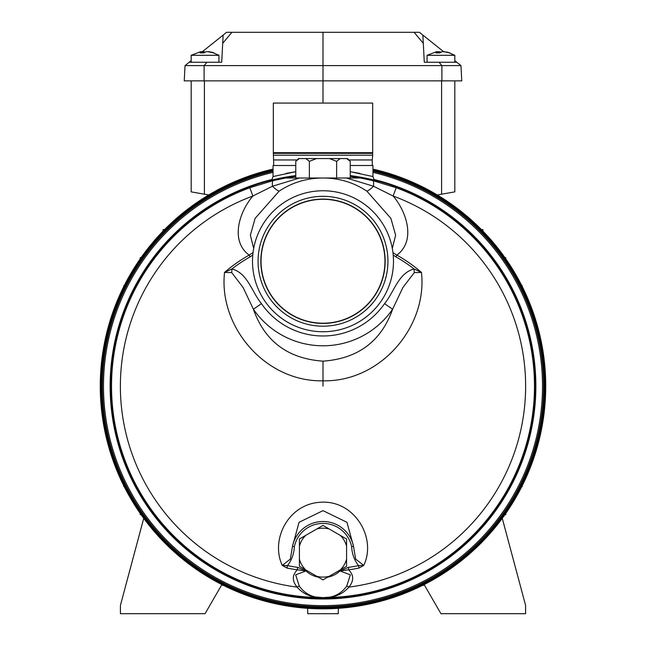 <?xml version="1.0" encoding="UTF-8"?>
<svg xmlns="http://www.w3.org/2000/svg" width="646" height="646" viewBox="0 0 646 646"><rect width="100%" height="100%" fill="white"/><g stroke="black" fill="none" stroke-linecap="round" stroke-linejoin="round"><path stroke-width="0.97" d="M208.747 194.971L191.176 191.87L191.176 80.863L191.176 191.87M454.824 80.863L454.824 191.87L437.253 194.971M273.743 165.505L273.339 152.706L323 152.706L273.323 152.698L273.323 103.069L323 103.069L323 32.3L231.906 32.3L222.7 43.339L221.707 62.242L206.922 62.242L204.12 65.601L441.88 65.601L439.078 62.242L424.293 62.242L423.3 43.339L414.094 32.3L323 32.3M481.432 229.613L482.901 229.613L482.901 231.115M504.889 257.617L505.786 257.617L505.786 258.901M521.734 285.621L522.21 285.621L522.21 286.558M521.734 486.648L522.21 486.648L522.21 485.711M504.889 514.652L505.786 514.652L505.786 513.368M423.51 584.872L423.51 585.341L422.573 585.341M222.49 584.872L222.49 585.341L223.427 585.341M141.111 514.652L140.214 514.652L140.214 513.368M124.266 486.648L123.79 486.648L123.79 485.711M124.266 285.621L123.79 285.621L123.79 286.558M141.111 257.617L140.214 257.617L140.214 258.901M164.569 229.613L163.099 229.613L163.099 231.115M204.079 80.863L204.12 65.601L185.039 65.601L184.239 80.863L441.921 80.863L441.88 65.601L460.961 65.601L456.77 62.242L439.078 62.242M185.039 65.601L189.23 62.242L206.922 62.242M201.479 52.835L201.358 51.648L202.392 51.696L223.128 35.094L222.7 43.339L223.128 35.094L226.617 32.3L231.906 32.3M189.23 62.242L191.176 60.684M460.961 65.601L461.761 80.863L441.921 80.863M444.674 51.874L449.874 52.899L443.608 51.696L419.383 32.3L414.094 32.3M422.872 35.094L423.3 43.339L422.872 35.094M456.77 62.242L454.824 60.684L454.824 55.306L447.888 52.229M191.176 62.242L191.176 55.306L218.929 55.306L211.613 52.124L213.979 52.899L207.721 51.696L206.098 51.696L203.837 52.899L200.058 52.899L201.31 51.696L201.431 52.835M200.583 51.696L191.176 55.306M205.057 52.124L202.392 51.696L202.448 52.835M208.803 51.696L209.53 51.696L208.779 51.874M209.498 52.019L211.613 52.124M427.071 62.242L427.071 55.306L454.824 55.306L447.508 52.124L445.385 52.019M437.318 52.835L437.197 51.696L436.47 51.696L437.197 51.696L435.945 52.899L439.724 52.899L441.993 51.696L444.642 51.648M436.47 51.696L427.071 55.306M437.269 51.858L438.279 51.696L438.335 52.835M440.943 52.124L438.279 51.696M372.952 169.099A222.709 222.709 0 0 1 323 608.847A222.709 222.709 0 0 1 273.048 169.099M372.952 169.817A222.014 222.014 0 0 1 323 608.152A222.014 222.014 0 0 0 372.952 169.817A222.014 222.014 0 0 1 323 608.152A222.014 222.014 0 0 1 273.048 169.817A222.014 222.014 0 0 0 323 608.152A222.014 222.014 0 0 1 273.048 169.817M502.257 518.294L525.586 605.375L525.586 613.7L440.943 613.7L424.123 584.565M143.743 518.294L120.414 605.375L120.414 613.7L205.057 613.7L221.877 584.565M359.903 173.394L350.237 171.691L372.952 176.544L372.952 165.505L350.237 165.505M295.763 165.505L273.048 165.505L273.048 176.544L295.763 171.691L286.097 173.394M353.039 175.97A212.3 212.3 0 0 1 355.809 176.382M357.666 176.681A212.3 212.3 0 0 1 363.06 177.65M367.606 178.571A212.3 212.3 0 0 1 323 598.438A212.3 212.3 0 0 1 278.394 178.571L271.336 180.218L295.763 175.591A212.3 212.3 0 0 0 111.136 399.785A212.3 212.3 0 0 0 323 598.438A212.3 212.3 0 0 0 534.864 399.785A212.3 212.3 0 0 0 350.237 175.591L374.664 180.218L367.606 178.571M295.763 175.591L285.12 177.238A212.3 212.3 0 0 1 288.334 176.681M290.191 176.382A212.3 212.3 0 0 1 292.961 175.97M372.952 171.238A220.625 220.625 0 0 1 323 606.764A220.625 220.625 0 0 0 372.952 171.238A220.625 220.625 0 0 1 323 606.764A220.625 220.625 0 0 1 273.048 171.238A220.625 220.625 0 0 0 323 606.764A220.625 220.625 0 0 1 273.048 171.238M360.88 177.238L350.237 175.591M323 199.299A61.959 61.959 0 0 0 261.041 261.25A61.959 61.959 0 0 0 323 323.21A61.959 61.959 0 0 0 384.959 261.25A61.959 61.959 0 0 0 323 199.299M392.308 248.403L395.627 235.225L390.887 218.356L366.863 191.159C353.742 182.463 339.126 178.078 323 177.997C306.874 178.078 292.258 182.463 279.137 191.159L255.113 218.356L250.373 235.225L253.692 248.403M392.962 252.643L396.846 255.089L395.861 256.842A148.41 148.41 0 0 1 414.046 268.93L414.296 272.58L421.507 272.459L414.046 268.93C398.227 273.218 394.084 292.17 384.531 303.66A74.734 74.734 0 0 1 261.469 303.66L253.385 309.224C264.747 341.338 287.954 358.651 323 361.162C358.046 358.651 381.253 341.338 392.615 309.224L402.862 287.559L414.296 272.58M252.788 255L250.139 256.842L249.154 255.089A150.421 150.421 0 0 0 224.493 272.459L224.396 273.831C219.269 327.538 265.708 382.052 323 380.817C380.292 382.052 426.731 327.538 421.604 273.831L421.507 272.459A150.421 150.421 0 0 0 396.846 255.089C416.04 241.015 406.835 212.009 393.131 196.021L373.533 186.234L346.401 177.997L299.599 177.997L272.467 186.234A28.303 5.628 -125.1 0 0 279.137 191.159M253.038 252.643L249.154 255.089C229.96 241.015 239.165 212.009 252.869 196.021L272.467 186.234A17.208 2.802 -103.6 0 1 273.177 180.622L285.621 177.997L299.599 177.997M384.54 303.66L392.615 309.224A84.545 84.545 0 0 1 253.385 309.224L243.138 287.559L231.704 272.58L224.493 272.459L231.954 268.93L231.704 272.58M366.863 191.159A28.303 5.628 125.1 0 0 373.533 186.234A17.208 2.802 103.6 0 0 372.823 180.622L360.379 177.997L350.237 177.997L350.237 161.347L346.668 158.569L340.192 158.569L336.623 161.347L336.623 177.997M346.401 177.997L360.379 177.997L350.237 176.431M372.823 180.622L396.184 187.736L393.131 196.021A202.642 202.642 0 0 1 348.929 587.109C343.979 592.673 337.931 596 330.776 597.09L323 597.607A44.962 44.962 0 0 0 330.106 597.041A5.548 2.778 -99.1 0 1 330.776 597.09M327.7 597.356L323 597.607A211.468 211.468 0 0 0 396.184 187.736A211.468 211.468 0 0 1 323 597.607L315.224 597.09C308.069 596 302.021 592.673 297.071 587.109A202.642 202.642 0 0 1 252.869 196.021L249.816 187.736L273.177 180.622M336.623 161.347L329.484 158.569L316.516 158.569L309.377 161.347L305.808 158.569L299.332 158.569L295.763 161.347L295.763 177.997L285.621 177.997L295.763 176.431M329.145 177.997L316.855 177.997M351.634 546.702A29.248 29.248 0 0 0 294.366 546.702L292.485 546.306A31.169 31.169 0 0 1 353.515 546.306L346.95 522.291L323 510.647L299.05 522.291L292.485 546.306L290.353 559.105L282.278 565.395L287.462 565.638L286.986 568.068L282.278 565.395C270.303 540.008 287.946 504.429 319.738 502.297C354.436 499.31 377.038 538.118 363.722 565.395L355.647 559.105L353.515 546.306L351.634 546.702C352.038 553.945 354.339 560.252 358.538 565.638L363.722 565.395L359.014 568.068L358.538 565.638A182.988 182.988 0 0 1 348.347 567.358L340.014 570.935L348.687 569.812L348.347 567.358M327.683 577.177A24.976 24.976 0 0 0 340.014 570.935L350.35 574.843L346.7 586.148C342.154 592.245 336.623 595.87 330.106 597.041M346.7 586.148A5.548 2.027 -142.2 0 1 348.929 587.109C353.976 580.899 353.895 575.126 348.687 569.812A185.459 185.459 0 0 0 359.014 568.068M315.224 597.09A5.548 2.778 99.1 0 1 315.894 597.041A44.962 44.962 0 0 0 323 597.607L315.894 597.041C309.377 595.87 303.846 592.245 299.3 586.148L295.65 574.843L305.986 570.935L297.313 569.812C292.105 575.126 292.024 580.891 297.071 587.109A5.548 2.027 142.2 0 1 299.3 586.148M315.894 597.041A44.962 44.962 0 0 0 323 597.607A211.468 211.468 0 0 1 249.816 187.736A211.468 211.468 0 0 0 323 597.607L321.07 597.566M318.316 577.177A24.976 24.976 0 0 1 305.986 570.935L297.653 567.358L297.313 569.812A185.459 185.459 0 0 1 286.986 568.068M305.59 569.837L299.413 566.267L299.413 539.03L323 525.408L346.587 539.03L346.587 566.267L323 579.882L299.413 566.267L299.413 559.129A24.459 24.459 0 0 0 305.59 569.837M273.323 155.201L372.677 155.201L372.677 153.344L273.339 153.336L372.677 153.344L372.661 152.706L323 152.706L372.677 152.698L372.677 103.069L323 103.069M348.848 159.958L372.257 159.958L372.677 155.201M273.743 159.958L297.152 159.958M323 190.764A70.487 70.487 0 0 0 252.513 261.25A70.487 70.487 0 0 0 323 331.745A70.487 70.487 0 0 0 393.487 261.25A70.487 70.487 0 0 0 323 190.764M323 326.19A64.939 64.939 0 0 0 387.939 261.25A64.939 64.939 0 0 0 323 196.311A64.939 64.939 0 0 0 258.061 261.25A64.939 64.939 0 0 0 323 326.19M323 323.42A62.161 62.161 0 0 0 385.161 261.25A62.161 62.161 0 0 0 323 199.089A62.161 62.161 0 0 0 260.839 261.25A62.161 62.161 0 0 0 323 323.42M309.377 161.347L309.377 177.997M305.808 158.569L316.516 158.569M329.484 158.569L340.192 158.569M346.668 158.569L347.459 158.569L350.237 161.347M295.763 161.347L298.541 158.569L299.332 158.569M340.41 569.837L346.587 566.267L346.587 559.129A24.459 24.459 0 0 1 340.41 569.837M299.413 546.169L299.413 539.03L305.59 535.461A24.459 24.459 0 0 0 299.413 546.169M316.815 528.977L323 525.408L329.185 528.977A24.459 24.459 0 0 0 316.815 528.977M340.41 535.461L346.587 539.03L346.587 546.169A24.459 24.459 0 0 0 340.41 535.461M316.815 576.313A24.459 24.459 0 0 0 329.185 576.313M307.641 608.314L307.738 613.7L338.262 613.7L338.359 608.314M204.402 80.863L204.402 194.204M441.598 80.863L441.598 194.204M218.033 55.306A25.937 24.257 -90 0 0 213.301 52.827M204.007 51.696L204.063 52.738M453.92 55.306A25.937 24.257 -90 0 0 449.196 52.827M439.902 51.696L439.95 52.738M374.212 179.531A212.857 212.857 0 0 1 323 598.995A212.857 212.857 0 0 1 271.788 179.531M372.952 172.385A219.511 219.511 0 0 1 323 605.649A219.511 219.511 0 0 1 273.048 172.385M372.952 170.859A220.997 220.997 0 0 1 323 607.135A220.997 220.997 0 0 1 273.048 170.859M372.952 170.197A221.643 221.643 0 0 1 323 607.781A221.643 221.643 0 0 1 273.048 170.197M393.212 255L395.861 256.842M323 386.138L323 361.162M250.139 256.842A148.41 148.41 0 0 0 231.954 268.93C247.773 273.218 251.916 292.17 261.469 303.66M294.366 546.702C293.962 553.945 291.661 560.26 287.462 565.638A182.988 182.988 0 0 0 297.653 567.358M218.929 62.242L218.929 55.306M454.824 62.242L454.824 55.306M437.366 52.835L437.245 51.648M372.952 176.544L373.824 179.095L375.851 180.517M273.048 176.544L272.176 179.095L270.149 180.517M396.184 187.736L393.051 186.605M324.93 597.566L323 597.607M372.257 165.505L372.257 159.958"/></g></svg>
